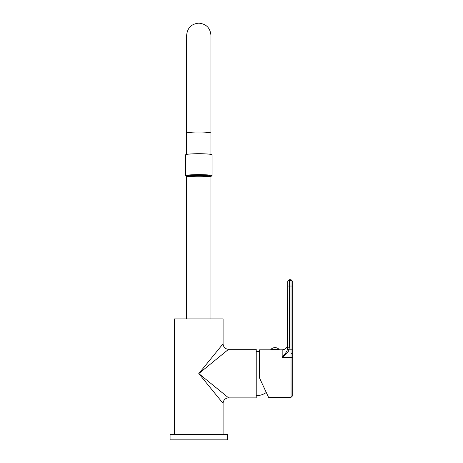 <?xml version="1.0" encoding="UTF-8"?>
<svg xmlns="http://www.w3.org/2000/svg" width="463" height="463" viewBox="0 0 463 463"><rect width="100%" height="100%" fill="white"/><g stroke="black" fill="none" stroke-linecap="round" stroke-linejoin="round"><path stroke-width="0.69" d="M174.493 434.329L174.493 318.914L223.091 318.914L223.091 343.766L198.789 373.583L223.091 403.406A5.521 5.521 135 0 1 228.612 397.879L256.224 397.879L256.224 349.287L228.612 349.287L198.789 373.583L228.612 397.879M216.157 352.274L216.777 351.51M217.517 350.607L218.061 349.935M218.669 349.189L219.086 348.68M219.578 348.072L220.133 347.395M221.441 401.38L220.122 399.76M219.589 399.106L219.092 398.493M217.523 396.571L216.788 395.674M216.157 394.898L215.318 393.868M214.566 392.942L214.091 392.358M203.379 379.214L202.065 377.605M223.091 434.329L223.091 403.406M170.077 434.879A0.55 0.55 0 0 1 170.627 434.329L226.957 434.329A0.55 0.55 0 0 1 227.507 434.879L227.507 439.85L170.077 439.85L170.077 434.879L227.507 434.879M227.177 396.71L226.812 396.415M226.419 396.096L225.788 395.581M225.093 395.02L224.277 394.349M223.698 393.874L222.987 393.301M203.761 377.634L201.069 375.441M256.224 395.674A17.432 17.432 0 0 0 266.283 392.474L268.546 397.329L291.048 397.329L291.013 349.814L288.97 349.814C288.542 351.834 286.279 354.351 282.175 357.361L282.175 349.837C285.532 349.513 287.373 347.672 287.697 344.316L287.697 286.024L287.401 349.339C287.291 350.809 285.549 353.483 282.175 357.361L291.048 357.361A1.655 1.134 -0 0 1 292.703 358.472L292.668 354.224L291.013 353.466M256.224 351.498A17.432 17.432 0 0 1 259.535 351.816M267.903 395.946L266.161 392.213L267.903 395.946M272.169 349.837L273.76 349.837M273.893 349.837L277.829 349.837M259.552 378.045L268.546 397.329L259.535 378.005L259.535 349.837L279.195 349.837L279.195 349.507A5.631 5.631 0 0 0 270.803 349.507L279.195 349.507M270.803 349.837L270.803 349.507M288.97 349.814L287.401 349.339L287.697 347.215L289.352 347.215L288.97 349.814M292.668 354.189L292.697 356.597M292.697 357.089L292.703 395.709A1104.429 1104.429 0 0 0 292.668 349.837L292.668 281.365L291.013 279.71L291.013 280.59L289.352 280.59A1.655 1.632 180 0 0 287.697 282.216L287.697 286.024L287.697 282.216M292.668 354.224L292.668 349.814L291.013 349.814L291.013 286.024L292.668 286.024L292.668 282.216A1.655 1.632 0 0 0 291.013 280.59L291.013 286.024L289.352 286.024L289.352 347.215M288.79 347.215L287.697 347.215M266.161 392.213L260.49 380.054M189.986 175.182A9.387 0.816 180 0 0 198.789 175.714A9.277 0.81 180 0 0 207.517 175.17M207.598 175.182A9.387 0.816 0 0 1 198.789 175.714A9.277 0.81 180 0 1 190.067 175.17M189.309 175.269A10.383 0.903 180 0 0 198.789 175.801A10.383 0.903 0 0 0 208.275 175.269M198.789 174.806A11.153 0.972 180 0 0 187.637 175.778A11.153 0.972 180 0 0 198.789 176.75A11.153 0.972 0 0 0 209.947 175.778A11.153 0.972 0 0 0 198.789 174.806M198.789 174.62A13.253 1.157 180 0 0 185.541 175.778A13.253 1.157 180 0 0 198.789 176.935A13.253 1.157 0 0 0 212.042 175.778A13.253 1.157 0 0 0 198.789 174.62M212.042 175.778L212.042 154.874A13.253 1.157 0 0 0 198.789 153.716A13.253 1.157 180 0 0 185.541 154.874L185.541 175.778M198.239 175.639L198.239 174.968L199.345 174.945L198.239 174.852L199.345 174.806L198.239 175.083L199.345 175.083L198.239 175.193L199.345 175.193L198.239 175.309L199.345 175.309L198.239 175.425L199.345 175.639M196.914 175.639L196.914 174.817L198.019 174.806L196.914 174.852L198.019 174.852L196.914 174.968L198.019 174.968L196.914 175.083L198.019 175.083L196.914 175.193L198.019 175.193L196.914 175.309L198.019 175.309L196.914 175.425L198.019 175.639M199.565 175.639L199.565 175.083L200.67 175.06L199.565 175.176L200.67 175.176L199.565 175.083L200.67 174.852L199.565 174.852L200.67 174.817L200.67 175.176L199.565 175.193L200.67 175.193L199.565 175.309L200.67 175.309L199.565 175.425L200.67 175.639M196.295 174.829L195.589 175.06L196.694 175.06L195.589 175.176L196.694 175.176L195.589 175.292L196.694 175.292L195.589 175.408L196.694 175.408L195.589 175.523L196.694 175.523L195.589 175.639L196.694 175.639M200.89 175.639L201.995 175.639L200.89 175.541L201.995 175.523L200.89 175.425L201.995 175.408L200.89 175.309L201.995 175.292L200.89 175.193L201.995 175.06L200.89 175.06L201.995 174.945L201.289 174.829M194.263 175.523L194.263 174.887L195.369 174.852L194.263 174.968L195.369 174.968L194.263 175.083L195.369 175.083L194.263 175.193L195.369 175.193L194.263 175.309L195.369 175.523M202.215 175.523L203.321 175.292L202.215 175.408L203.321 175.408L202.215 175.309L203.321 174.968L202.215 174.968L203.321 174.887L203.321 175.408L202.215 175.425L203.321 175.523M193.025 174.945L194.043 174.898L192.938 174.968L194.043 174.968L192.938 175.083L194.043 175.083L192.938 175.193L194.043 175.408L192.938 175.523L194.043 175.523M203.541 175.523L204.646 175.523L203.541 175.425L204.646 175.292L203.541 175.292L204.646 175.176L203.541 174.968L204.559 174.945M191.613 175.408L192.718 175.408L191.613 175.309L192.718 175.292L191.613 175.193L192.672 174.968M205.971 175.408L204.866 175.408L205.971 175.408L204.866 175.193L205.971 175.031L204.866 174.968L204.866 175.408M190.287 175.176L191.393 175.176M207.297 175.176L206.191 175.176M195.589 175.639L195.589 174.852M201.995 175.639L201.995 174.852M192.938 175.523L192.938 174.968M204.646 175.523L204.646 174.968M192.718 175.408L192.718 174.968M223.091 343.766A5.521 5.521 45 0 0 228.612 349.287M287.697 281.365L289.352 279.71L289.352 286.024L287.697 286.024M210.943 133.089A12.148 1.059 180 0 0 198.789 132.03A12.148 1.059 180 0 0 186.641 133.089L186.641 35.298C187.365 27.919 191.416 23.868 198.789 23.15C206.168 23.868 210.219 27.919 210.943 35.298L210.943 154.411M279.195 349.837L282.175 349.837M289.352 279.71L291.013 279.71M291.048 397.329L292.703 395.709M210.943 142.43L210.943 35.298M210.943 318.914L210.943 176.241M186.641 318.914L186.641 176.241M186.641 133.089L186.641 154.411"/></g></svg>
